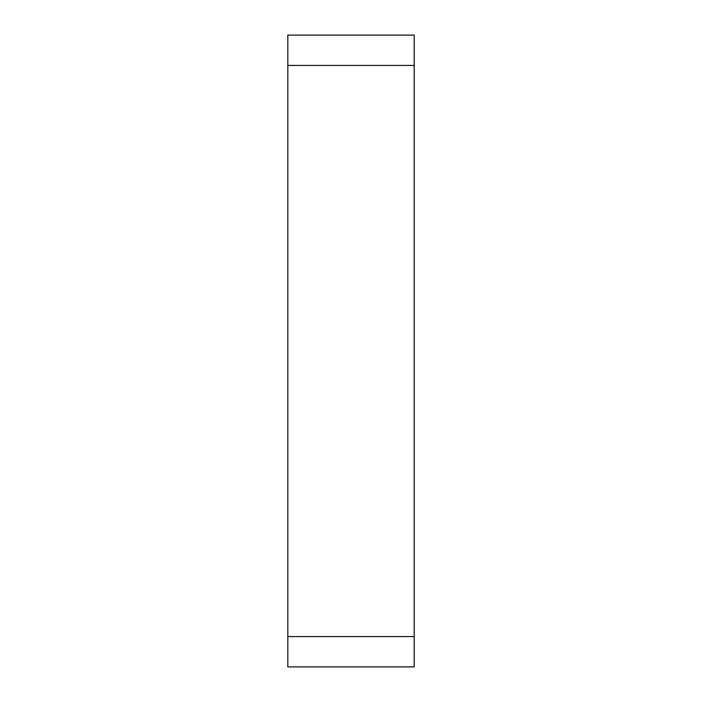 <?xml version="1.0" encoding="UTF-8"?>
<svg xmlns="http://www.w3.org/2000/svg" width="702" height="702" viewBox="0 0 702 702"><rect width="100%" height="100%" fill="white"/><g stroke="black" fill="none" stroke-linecap="round" stroke-linejoin="round"><path stroke-width="1.05" d="M287.82 65.426L287.82 666.9L414.18 666.9L414.18 35.1L287.82 35.1L287.82 65.426L414.18 65.426M287.82 636.574L414.18 636.574"/></g></svg>
